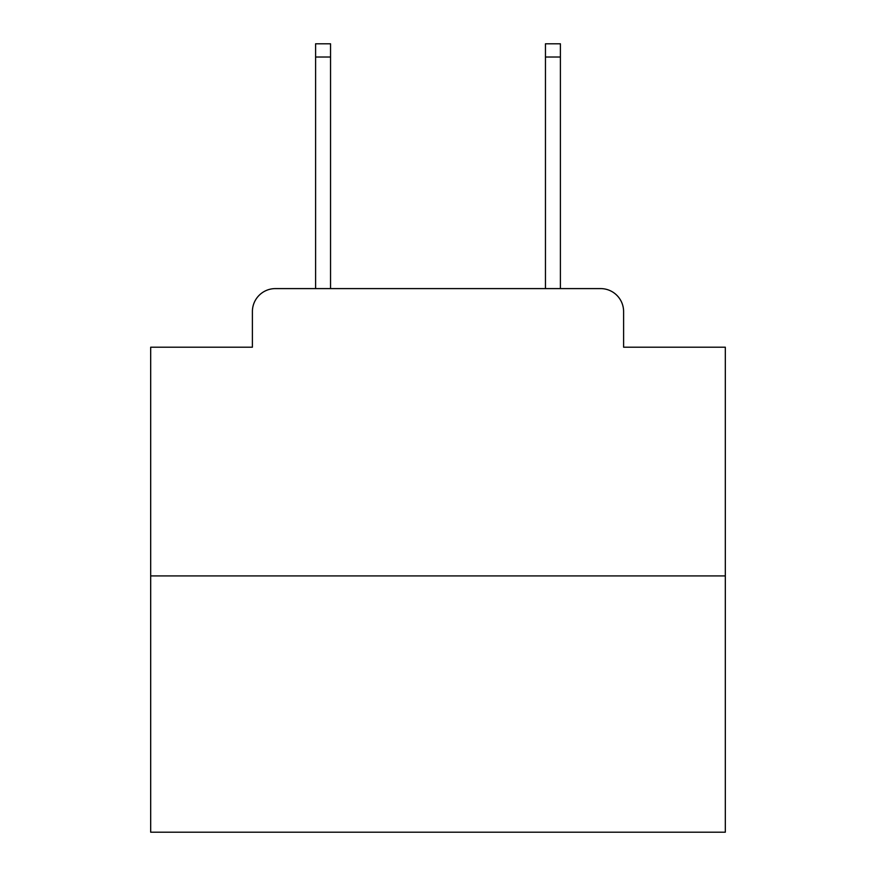 <?xml version="1.0" encoding="UTF-8"?>
<svg xmlns="http://www.w3.org/2000/svg" width="876" height="876" viewBox="0 0 876 876"><rect width="100%" height="100%" fill="white"/><g stroke="black" fill="none" stroke-linecap="round" stroke-linejoin="round"><path stroke-width="1.31" d="M252.398 311.582L252.398 347.203L252.398 311.582A22.984 22.984 0 0 1 275.382 288.598L315.601 288.598L315.601 43.8L330.548 43.8L330.548 288.598L348.352 288.598M725.317 575.915L150.683 575.915L150.683 832.2L725.317 832.2L725.317 347.203L623.602 347.203L623.602 311.582A22.984 22.984 0 0 0 600.618 288.598L275.382 288.598M150.683 575.915L150.683 347.203L252.398 347.203M527.648 288.598L545.452 288.598L545.452 43.8L560.399 43.8L560.399 288.598L600.618 288.598M623.602 347.203L623.602 311.582M315.601 57.017L330.548 57.017M560.399 57.017L545.452 57.017"/></g></svg>
